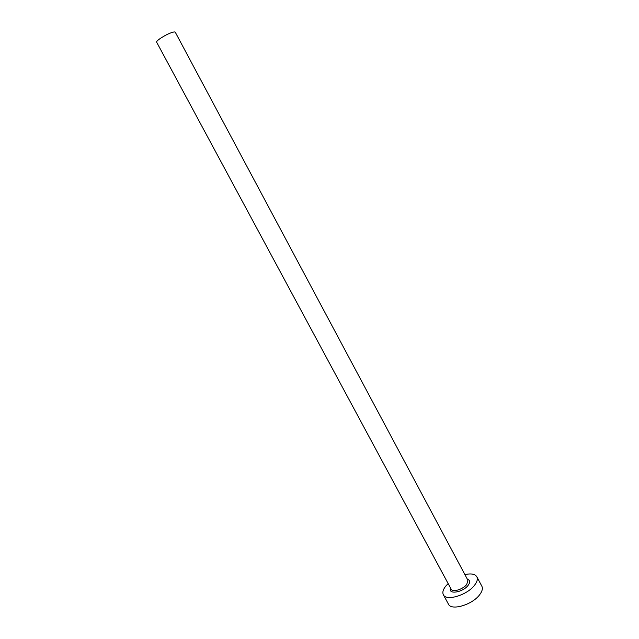<?xml version="1.0" encoding="UTF-8"?>
<svg xmlns="http://www.w3.org/2000/svg" width="639" height="639" viewBox="0 0 639 639"><rect width="100%" height="100%" fill="white"/><g stroke="black" fill="none" stroke-linecap="round" stroke-linejoin="round"><path stroke-width="0.96" d="M156.651 42.206C155.525 41.024 165.637 34.53 171.667 32.589C173.776 31.886 174.982 31.766 175.278 32.214L467.9 580.212L466.742 584.437C463.035 589.398 452.532 592.569 451.158 589.19L156.651 42.206M448.139 583.591L445.846 586.019C443.059 589.485 442.228 592.401 443.354 594.741C446.062 601.515 467.237 595.149 474.585 585.172C477.173 581.802 477.932 578.998 476.846 576.785C475.041 573.99 471.063 573.263 464.904 574.605M443.354 594.741L448.426 604.127C451.214 611.036 472.397 604.782 479.673 594.709C482.237 591.307 482.964 588.471 481.854 586.203L476.846 576.785M467.373 579.222C470.16 580.148 470.416 582.193 468.123 585.364C462.812 592.505 447.779 594.845 450.623 588.207M467.564 579.581L467.9 580.212M450.814 588.559L451.158 589.19"/></g></svg>
